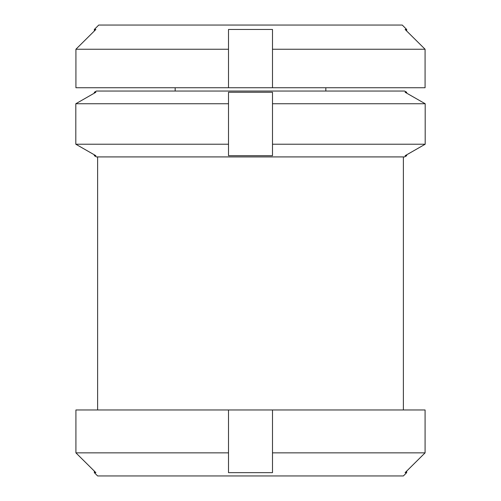 <?xml version="1.0" encoding="UTF-8"?>
<svg xmlns="http://www.w3.org/2000/svg" width="501" height="501" viewBox="0 0 501 501"><rect width="100%" height="100%" fill="white"/><g stroke="black" fill="none" stroke-linecap="round" stroke-linejoin="round"><path stroke-width="0.75" d="M406.674 29.459L406.674 30.999L425.08 49.242L425.08 87.738L272.494 87.738L272.494 49.242L272.494 87.738L75.92 87.738L75.92 49.242L95.885 29.459L94.326 29.459L98.735 25.05L402.265 25.05L406.674 29.459L405.115 29.459L425.08 49.242L272.494 49.242L272.494 29.459L228.506 29.459L228.506 87.738M406.674 154.815L425.186 144.219L405.115 155.705L406.674 155.705L406.674 154.815M406.674 92.259L406.674 93.148L425.186 103.745L425.186 144.219L272.494 144.219L272.494 155.705L228.506 155.705L228.506 144.219L75.814 144.219L94.326 154.815L94.326 155.705L95.885 155.705L75.814 144.219L75.814 103.745L95.885 92.259L94.326 92.259L96.43 91.044L404.57 91.044L406.674 92.259L405.115 92.259L425.186 103.745L272.494 103.745L272.494 92.259L228.506 92.259L228.506 144.219M406.674 155.705L404.57 156.919L96.43 156.919L94.326 155.705M94.326 29.459L94.326 30.999L75.92 49.242L228.506 49.242M406.674 471.109L425.086 452.854L405.115 472.65L406.674 472.65L406.674 471.109M228.506 452.854L228.506 409.968L425.086 409.968L425.086 452.854L272.494 452.854L272.494 472.65L228.506 472.65L228.506 452.854L75.914 452.854L94.326 471.109L94.326 472.65L95.885 472.65L75.914 452.854L75.914 409.968L75.914 452.854M406.674 472.65L403.374 475.95L97.626 475.95L94.326 472.65M228.506 409.968L75.914 409.968M272.494 409.968L272.494 452.854L272.494 409.968M228.506 103.745L75.814 103.745L94.326 93.148L94.326 92.259M272.494 103.745L272.494 144.219L272.494 103.745M325.832 91.044L325.832 87.738M175.168 91.044L175.168 87.738M403.374 409.968L403.374 156.919M97.626 409.968L97.626 156.919"/></g></svg>
